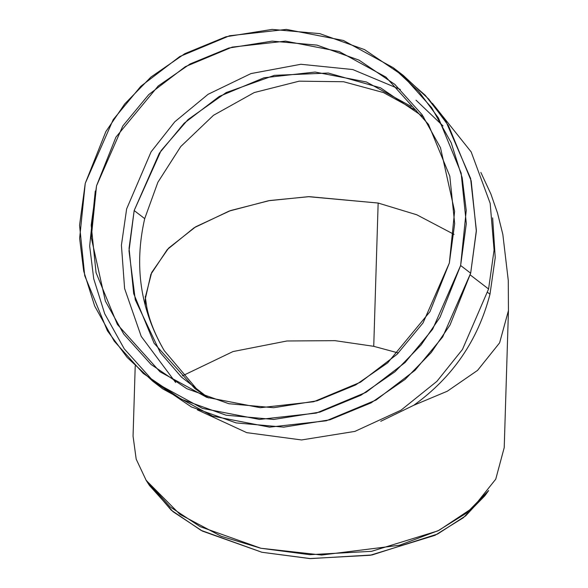 <?xml version="1.0" encoding="UTF-8"?>
<svg xmlns="http://www.w3.org/2000/svg" width="588" height="588" viewBox="0 0 588 588"><rect width="100%" height="100%" fill="white"/><g stroke="black" fill="none" stroke-linecap="round" stroke-linejoin="round"><path stroke-width="0.88" d="M411.21 106.457L366.449 81.989L315.124 72.045L264.012 77.77L219.243 96.447L184.191 123.208L159.333 153.218L134.167 210.548L129.059 248.268L133.704 293.669L154.137 343.274L194.885 388.565L208.475 397.951L181.479 377.106L160.274 352.587L135.299 299.865L129 250.936L134.167 210.548L144.707 218.633L157.863 182.302L180.744 146.559L213.503 115.292L254.259 92.551L299.167 81.173L343.554 81.732L383.427 92.551L416.392 110.603L383.427 92.551L343.554 81.732L299.167 81.173L254.259 92.551L213.503 115.292L180.744 146.559L157.863 182.302L144.707 218.633L134.167 210.548L161.046 150.682L188.013 119.584L226.108 92.617L274.346 75.36L328.258 73.037L380.51 87.803L423.794 117.144M198.759 391.446L164.228 350.624C140.407 309.788 133.902 265.791 144.707 218.633C133.902 265.791 140.407 309.788 164.228 350.624L198.759 391.446M175.643 382.487L141.223 336.402L124.605 288.532L121.415 245.196L126.641 208.902L151.072 151.873L174.776 121.804L208.101 94.293L250.973 73.581L300.887 64.276L352.778 69.553L400.34 89.45L352.778 69.553L300.887 64.276L250.973 73.581L208.101 94.293L174.776 121.804L151.072 151.873L126.641 208.902L121.415 245.196L124.605 288.532L141.223 336.402L175.643 382.487M416.025 100.173L443.043 125.942M449.342 263.034L454.678 223.638L449.82 176.209L428.483 124.391L385.919 77.079L339.166 51.523L285.548 41.131L232.164 47.113L185.396 66.628L148.779 94.58L122.819 125.928L96.535 185.815L91.191 225.211L96.05 272.641L117.387 324.451L159.958 371.763L206.704 397.326L260.322 407.712L313.713 401.736L360.473 382.215L397.091 354.27L423.051 322.915L449.342 263.034L429.953 311.691L387.632 362.892L355.747 384.905L317.086 400.803L273.67 407.719L228.894 403.728L186.83 388.712L151.065 364.464L123.767 334.131L105.392 301.122L91.258 237.567L96.535 185.815L115.924 137.151L158.238 85.951L190.13 63.945L228.783 48.047L272.2 41.131L316.976 45.114L359.048 60.138L394.813 84.378L422.11 114.719L440.485 147.728L454.612 211.283L449.342 263.034M488.584 289.002L494.082 250.018L490.171 203.33L471.179 151.932L432.371 103.297L471.179 151.932L490.171 203.33L494.082 250.018L488.584 289.002L470.231 274.927L488.584 289.002L462.44 349.5L436.921 381.325L400.994 410.196L354.88 431.401L301.541 439.956L246.725 432.643L197.325 409.829L246.725 432.643L301.541 439.956L354.88 431.401L400.994 410.196L436.921 381.325L462.44 349.5L488.584 289.002M152.726 381.193L162.758 388.889L212.503 416.084L269.554 427.145L326.355 420.78L376.114 400.016L415.077 370.271L442.698 336.917L470.665 273.2L460.632 265.504L466.24 210.438L462.183 177.745L451.209 142.818L431.658 107.692L402.611 75.418L364.553 49.627L319.798 33.641L272.156 29.4L225.961 36.757L184.83 53.67L150.895 77.094L124.759 103.9L105.869 131.565L85.245 183.346L79.63 238.405L83.687 271.097L94.668 306.032L114.219 341.15L143.266 373.431L181.317 399.223L226.079 415.209L273.721 419.45L319.916 412.092L361.047 395.173L394.974 371.756L421.111 344.95L440 317.277L460.632 265.504L432.658 329.221L405.036 362.575L366.081 392.314L316.322 413.077L259.514 419.442L202.463 408.388L152.726 381.193L127.155 357.43L107.435 330.853L84.731 275.721L79.556 225.263L85.245 183.346L113.212 119.629L140.833 86.267L179.796 56.529L229.555 35.765L286.356 29.4L343.407 40.462L393.151 67.649L418.722 91.419L438.442 117.99L461.146 173.122L466.313 223.587L460.632 265.504L470.665 273.2L476.346 231.282L471.179 180.817L448.475 125.692L428.755 99.115L403.184 75.345L393.151 67.649M413.805 405.25L447.299 391.226L477.574 370.374L499.609 342.848L508.444 310.596L499.609 342.848L477.574 370.374L447.299 391.226L413.805 405.25C452.606 377.356 478 340.342 489.988 294.198L487.702 292.449L489.988 294.198C478 340.342 452.606 377.356 413.805 405.25L380.752 421.309M398.098 71.589L425.19 95.219L446.204 122.076L470.598 178.443L476.376 230.253L470.665 273.2L450.04 324.973L431.151 352.646L405.014 379.451L371.079 402.868L329.949 419.788L283.754 427.145L236.111 422.904L191.35 406.918L153.299 381.127L124.252 348.846L104.701 313.727L93.727 278.793L89.67 246.1L95.278 191.041M145.192 299.417L150.895 274.273L167.286 249.547L194.128 227.754L229.114 211.085L268.532 200.736L308.391 196.679L378.15 203.044L416.789 214.789L454.068 234.399L416.789 214.789L378.15 203.044L373.74 346.317L334.976 340.658L286.937 340.981L232.988 351.565L182.398 375.864L232.988 351.565L286.937 340.981L334.976 340.658L373.74 346.317L398.385 352.991L373.74 346.317L378.15 203.044L309.163 196.657L269.73 200.523L230.628 210.548L195.701 226.784L168.609 248.136L151.682 272.509L145.28 297.462M145.192 299.424L145.317 306.01M135.218 365.927L133.057 436.171L136.196 459.177L146.199 480.403L179.979 514.397L221.132 536.241L260.888 548.259L321.658 555.035L399.48 545.267L439.067 530.288L472.899 507.775L495.75 479.169L504.225 447.586L508.444 310.596L508.282 280.498L502.836 234.428L497.536 213.143L490.892 194.011L480.859 172.446M486.688 493.163L465.718 515.823L437.56 534.044L371.983 554.976L310.493 558.6L261.925 552.272L201.052 530.369L171.204 510.141L147.757 482.741M492.634 217.854L495.228 257.662L489.988 294.198M149.433 485.467L173.07 511.729L202.448 531.111L261.925 552.272L309.736 558.563L370.197 555.278L435.054 535.3L463.315 517.756L484.85 495.787L488.665 490.546L466.659 512.993L437.788 530.92L371.52 551.331L309.744 554.69L260.888 548.259L200.118 526.635L170.094 506.834L145.942 479.999L149.433 485.467M145.214 296.499L146.802 307.303C149.448 320.658 155.261 335.101 164.228 350.624"/></g></svg>
